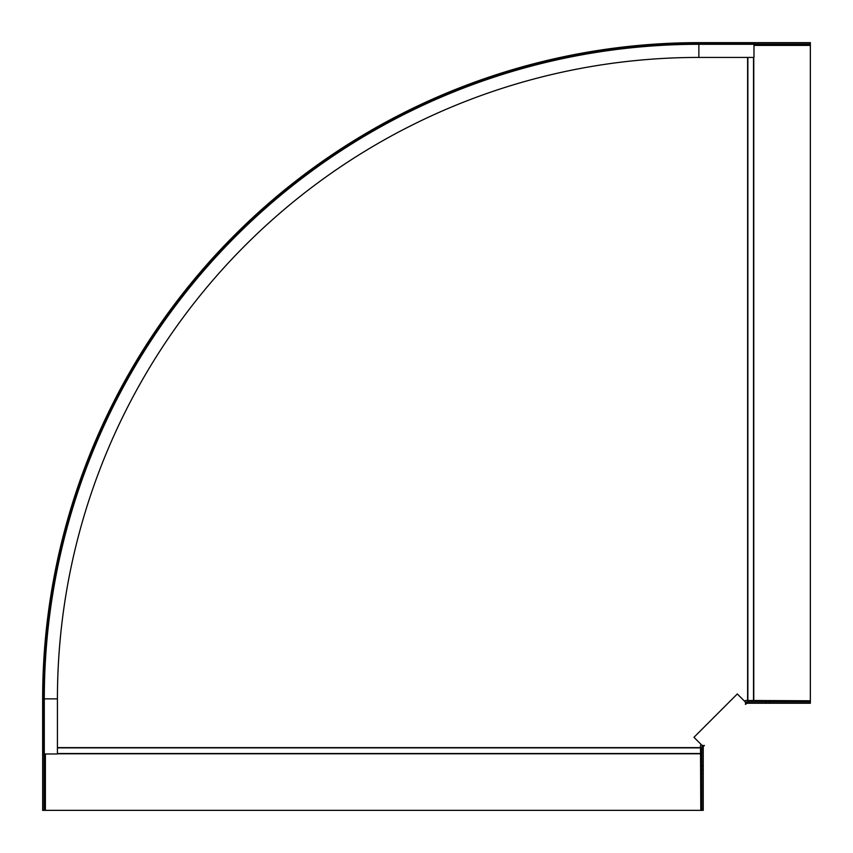 <?xml version="1.0" encoding="UTF-8"?>
<svg xmlns="http://www.w3.org/2000/svg" width="853" height="853" viewBox="0 0 853 853"><rect width="100%" height="100%" fill="white"/><g stroke="black" fill="none" stroke-linecap="round" stroke-linejoin="round"><path stroke-width="1.28" d="M748.39 700.505L810.35 700.782L753.775 700.505L753.775 57.428M810.35 700.782L810.35 703.245L765.514 703.245L765.514 701.87L769.683 701.87L769.683 703.245M810.35 701.87L769.683 701.87M765.514 701.87L749.478 701.87L749.478 703.245L765.514 703.245M749.478 703.245L747.036 703.245L747.036 701.87L749.478 701.87M745.298 702.595L747.015 701.87A2.826 2.644 89.7 0 1 747.036 701.87L747.036 703.245L745.426 704.407L745.853 702.509L737.301 693.958L693.958 737.301L702.509 745.853L704.205 745.533A6.931 1.578 44 0 0 704.407 745.426L703.565 746.268L703.128 745.831M703.565 746.268L703.245 747.036L701.87 747.015L702.595 745.298M701.87 810.35L701.87 765.514L703.245 765.514L703.245 810.35L700.782 810.35L700.782 748.39L701.87 748.39M701.87 749.478L701.87 747.036L703.245 747.036L703.245 749.478L701.87 749.478L701.87 765.514M701.87 769.683L703.245 769.683M703.245 765.514L703.245 749.478M701.305 744.648L700.505 745.437L700.782 810.35M748.39 701.87L748.39 700.782M753.977 42.65L753.977 43.748L698.863 43.748L698.863 42.65L810.35 42.65L810.35 44.015L753.977 44.015M753.977 43.748L753.977 57.428L698.863 57.428L698.863 44.292A654.571 654.571 0 0 0 44.292 698.863L44.292 753.977L42.65 753.977L42.65 698.863L43.748 698.863A655.125 655.125 0 0 1 698.863 43.748L698.863 44.292A654.571 654.571 0 0 0 44.292 698.863L57.428 698.863A641.435 641.435 0 0 1 698.863 57.428M753.977 44.292L698.863 44.292M57.428 698.863L57.428 753.977L44.292 753.977M810.35 44.015L810.35 700.505M698.863 42.65A656.213 656.213 0 0 0 42.65 698.863A656.213 656.213 0 0 1 698.863 42.65M57.428 753.977L57.428 750.693M44.015 753.977L44.015 810.35L42.65 810.35L42.65 753.977M700.505 810.35L44.015 810.35M753.977 45.39L810.35 45.39M753.775 700.505L745.437 700.505L744.648 701.305M700.505 747.612L57.428 747.612M747.612 57.428L747.612 700.505M45.39 810.35L45.39 753.977M57.428 753.775L700.505 753.775M766.026 703.245L766.026 701.87M701.87 766.026L703.245 766.026M753.977 45.113L810.35 45.113M43.748 753.977L43.748 698.863L44.292 698.863M45.113 810.35L45.113 753.977M753.53 700.505L753.53 57.428M700.505 747.857L57.428 747.857M700.505 753.53L57.428 753.53M747.857 700.505L747.857 57.428"/></g></svg>
